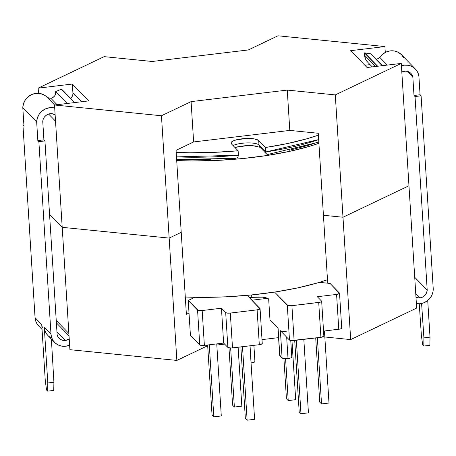 <?xml version="1.0" encoding="UTF-8"?>
<svg xmlns="http://www.w3.org/2000/svg" width="456" height="456" viewBox="0 0 456 456"><rect width="100%" height="100%" fill="white"/><g stroke="black" fill="none" stroke-linecap="round" stroke-linejoin="round"><path stroke-width="0.68" d="M278.017 327.824L278.092 328.314L269.986 319.958L268.669 299.05A14.068 3.619 -3.6 0 0 251.769 297.352L251.615 294.935L251.769 297.352L249.164 297.734M262.211 343.721L259.304 344.702L231.004 348.013L227.88 347.449L223.634 343.072L204.373 345.38L201.472 345.431L199.751 344.918L190.42 335.291L199.751 344.918L197.562 310.069L188.225 300.447L194.82 297.295A128.387 33.032 176.4 0 1 185.29 297.016A128.387 33.032 -3.6 0 0 327.482 279.727A128.387 33.032 176.4 0 1 319.411 282.355L330.098 283.432L339.486 293.442L336.585 294.416L317.319 296.725L321.565 301.102L321.098 301.883L320.078 302.225L291.908 305.68L287.913 305.531L274.552 292.079L287.291 305.212L289.486 340.062L280.389 330.685L281.187 331.09M341.624 327.904L341.156 328.679L340.136 329.021L323.538 331.09L338.774 329.26A3.842 0.992 -3.6 0 0 341.726 328.109L339.532 293.265A3.842 0.992 176.4 0 1 336.585 294.416L338.774 329.26L336.585 294.416L317.319 296.725L321.565 301.102A3.842 0.992 176.4 0 1 321.668 301.313A3.842 0.992 176.4 0 1 318.715 302.465L320.91 337.309L291.202 340.575L289.486 340.062L280.389 330.685L282.104 357.971L279.807 355.6L278.092 328.314L269.986 319.958L268.669 299.05L266.389 297.899L262.377 297.169L251.769 297.352A14.068 3.619 -3.6 0 0 249.478 297.677M323.811 336.334L320.91 337.309L294.103 340.524L291.908 305.68L318.715 302.465L320.91 337.309A3.842 0.992 -3.6 0 0 323.857 336.157L321.668 301.313M188.892 311.055L186.168 310.952A128.387 33.032 -3.6 0 0 188.892 311.055M234.737 147.282L244.9 145.749L251.786 145.635L257.72 146.228M289.423 150.229L307.823 145.481L318.807 141.816M233.899 158.346L176.643 159.526L187.826 159.868L210.649 159.68M230.992 143.059L230.992 143.053A14.068 3.619 176.4 0 0 231.369 143.811L238.129 150.776L238.408 155.228L237.981 156.87L238.408 155.228L176.472 156.887A128.387 33.032 -3.6 0 0 238.408 155.228L238.129 150.776A128.387 33.032 176.4 0 1 176.193 152.435L189.958 152.777L213.892 152.378L238.129 150.776L231.369 143.811L231.169 142.409L233.084 140.967L236.812 139.713L247.272 138.459L254.596 138.955L258.7 140.534L265.455 147.499L265.734 151.951A128.387 33.032 -3.6 0 0 318.67 139.599L265.734 151.951L258.979 144.979A14.068 3.619 -3.6 0 0 247.266 142.916A14.068 3.619 -3.6 0 0 233.067 145.561A14.068 3.619 -3.6 0 1 247.266 142.916A14.068 3.619 -3.6 0 1 258.979 144.979L258.7 140.534L258.979 144.979A3.842 3.625 135.9 0 0 259.954 147.208L266.492 153.951M318.385 135.153A128.387 33.032 176.4 0 1 265.455 147.499L287.422 143.56L307.059 138.732L318.385 135.153M260.068 308.701A3.842 0.992 176.4 0 1 257.116 309.852L259.304 344.702L257.116 309.852L230.308 313.067L232.503 347.917L259.304 344.702A3.842 0.992 -3.6 0 0 262.257 343.545L260.068 308.701A3.842 0.992 176.4 0 0 259.96 308.49L247.22 295.357L260.017 308.877L257.116 309.852L230.308 313.067L227.407 313.118L225.691 312.605L221.445 308.222L202.179 310.536L198.183 310.382L188.225 300.447L190.42 335.291L188.225 300.447L194.82 297.295L185.29 297.016L200.948 297.369L225.811 296.827L250.897 295.009L275.236 291.977L297.899 287.844L318.009 282.771L327.482 279.733L319.411 282.355L330.098 283.432L339.429 293.054A3.842 0.992 176.4 0 1 339.532 293.265M221.445 308.222L202.179 310.536L204.373 345.38L223.634 343.072L221.445 308.222L223.634 343.072L227.88 347.449L225.691 312.605L221.445 308.222M204.373 345.38L202.179 310.536A3.842 0.992 176.4 0 1 197.562 310.069L199.751 344.918A3.842 0.992 -3.6 0 0 204.373 345.38M232.503 347.917L230.308 313.067A3.842 0.992 176.4 0 1 225.691 312.605L227.88 347.449A3.842 0.992 -3.6 0 0 232.503 347.917M294.103 340.524L291.908 305.68A3.842 0.992 176.4 0 1 287.291 305.212L289.486 340.062A3.842 0.992 -3.6 0 0 294.103 340.524M216.748 343.898L221.285 415.952L213.818 416.847L209.281 344.793L213.818 416.847L212.046 415.023L207.64 344.987L212.046 415.023L213.818 416.847L221.285 415.952L216.748 343.898M238.123 347.238L241.828 406.148L234.361 407.043L230.65 348.019L234.361 407.043L232.594 405.219L228.986 347.877L232.594 405.219L234.361 407.043L241.828 406.148L238.123 347.238M296.349 340.256L300.971 413.74L299.204 411.916L294.707 340.455L299.204 411.916L300.971 413.74L296.349 340.256M308.438 412.845L303.816 339.361L308.438 412.845L300.971 413.74L308.438 412.845M285.576 358.695L288.215 400.585L286.442 398.761L283.917 358.581L286.442 398.761L288.215 400.585L285.576 358.695M295.682 399.69L291.965 340.626L295.682 399.69L288.215 400.585L295.682 399.69M317.353 337.736L321.52 403.93L319.747 402.106L315.712 337.936L319.747 402.106L321.52 403.93L317.353 337.736M328.987 403.036L324.45 330.982L328.987 403.036L321.52 403.93L328.987 403.036M249.968 345.819L254.59 419.303L247.123 420.198L242.501 346.714L247.123 420.198L245.351 418.374L240.853 346.913L245.351 418.374L247.123 420.198L254.59 419.303L249.968 345.819M230.992 143.053A14.068 3.619 176.4 0 1 243.293 138.675A14.068 3.619 176.4 0 1 258.7 140.534L265.455 147.499L266.15 153.495L266.925 154.282L268.253 154.367M236.812 157.907L237.981 156.87L236.846 157.884L235.336 158.352M259.966 147.225A3.842 3.625 -44.1 0 1 258.979 144.979L265.734 151.951L266.15 153.495L266.925 154.282L266.15 153.495M268.698 154.174L266.925 154.282M291.663 356.826L291.732 357.316L291.065 357.817L289.76 358.256L284.305 358.627L282.104 357.971L279.739 355.104M254.779 361.249L254.847 361.739L254.18 362.241L251.045 362.999A4.919 1.265 -3.6 0 0 251.131 362.987L250.053 345.808L251.131 362.987A4.919 1.265 -3.6 0 0 254.91 361.511L253.895 345.346M278.092 328.314A4.919 1.265 176.4 0 1 277.96 328.046L279.676 355.332A4.919 1.265 -3.6 0 0 279.807 355.6L278.092 328.314M286.3 331.278A4.919 1.265 176.4 0 1 280.389 330.685L282.104 357.971A4.919 1.265 -3.6 0 0 288.015 358.564L286.67 337.161L288.015 358.564A4.919 1.265 -3.6 0 0 291.794 357.088L290.751 340.518M318.898 143.309A128.387 33.032 176.4 0 1 176.706 160.592L192.364 160.945L217.227 160.409L242.313 158.585L266.657 155.553L289.315 151.42L309.424 146.353L318.898 143.309M65.732 346.246A14.119 13.327 -44.1 0 1 58.009 344.884L61.737 346.144L65.732 346.246L69.62 345.209A14.119 13.327 -44.1 0 1 65.732 346.246M47.093 97.231L54.612 104.988L47.122 97.265A14.37 13.56 135.9 0 0 47.093 97.231A14.37 13.56 135.9 0 0 31.903 94.455A14.37 13.56 135.9 0 0 22.8 107.633L36.668 121.934L37.842 140.59L43.913 139.867L44.939 140.921L38.868 141.651L37.842 140.59L43.913 139.867L42.756 121.547A8.122 7.666 -44.1 0 1 47.167 114.667A8.122 7.666 -44.1 0 1 55.125 114.792L51.819 113.681L49.636 113.789L47.532 114.484L45.663 115.716L44.175 117.391L43.183 119.386L42.756 121.547L43.913 139.867L44.939 140.921L57.12 334.544A8.117 7.661 -44.1 0 0 59.052 338.284A8.117 7.661 -44.1 0 0 65.373 340.461L69.227 338.95A8.117 7.661 -44.1 0 1 65.373 340.461L56.943 331.768L65.373 340.461L62.552 340.284L60.032 339.127L58.14 337.127L57.12 334.544L44.939 140.921L38.868 141.651L50.986 334.185L51.625 337.503L53.073 340.512L55.25 343.026L58.009 344.884A14.119 13.327 -44.1 0 1 54.56 342.37A14.119 13.327 -44.1 0 1 50.986 334.185L38.868 141.651L37.842 140.59L36.668 121.934L22.8 107.633L23.974 126.289L22.948 125.229L35.055 317.672L35.693 321.007L37.147 324.039L38.731 326.017M56.384 322.842L69.033 335.884L56.384 322.842M47.128 97.265A5.449 5.141 135.9 0 0 50.776 98.205L57.063 104.692L50.776 98.205A5.449 5.141 135.9 0 0 55.643 91.605L67.163 103.483L55.643 91.605L61.406 89.228L74.391 102.617L61.406 89.228L55.643 91.605L55.609 93.845L54.652 95.925L52.936 97.476M50.776 98.205L48.843 98.08L43.918 94.842L40.094 93.508L35.973 93.372L31.926 94.443L28.3 96.638L25.422 99.761L23.53 103.535L22.8 107.633L23.974 126.289L22.948 125.229L23.9 125.115L22.948 125.229L35.055 317.672L41.741 324.569L45.252 380.355L46.518 389.983L47.652 391.151L46.518 389.983L45.252 380.355L41.741 324.569L35.055 317.672A14.296 13.492 135.9 0 0 38.68 325.96L42.049 329.437M54.56 342.37L47.874 335.473A14.119 13.327 135.9 0 1 44.295 327.288L47.8 382.983L53.916 382.248L47.8 382.983L47.652 391.151L53.728 390.421L53.916 382.248L51.386 339.093L53.916 382.248L53.728 390.421L47.652 391.151L47.8 382.983L44.295 327.288L50.986 334.185L44.295 327.288L44.933 330.606L46.387 333.615L47.931 335.53M61.663 89.199L74.647 102.583L61.663 89.199M36.668 121.934A14.37 13.56 -44.1 0 1 54.691 107.969L49.846 107.673L45.799 108.75L42.174 110.945L39.29 114.063L37.403 117.836L36.668 121.934M48.558 336.129L51.323 337.993M42.379 327.904L41.741 324.569M427.625 300.561A14.119 13.327 -44.1 0 1 420.181 303.742L416.379 303.667A14.119 13.327 -44.1 0 0 420.181 303.742L424.108 302.687L427.625 300.561L430.111 298.042L431.935 295.021L432.989 291.692L433.2 288.255A14.296 13.492 -44.1 0 1 427.625 300.561M419.816 297.95A8.117 7.661 -44.1 0 1 415.992 297.454L419.816 297.95L422.575 297.112L424.912 295.368L426.525 292.946L427.209 290.159L415.028 96.541L421.093 95.811L433.2 288.255L421.093 95.811L415.028 96.541L414.002 95.481L412.845 77.167L407.185 71.324L412.845 77.167L412.161 75.137L410.936 73.41L409.26 72.111L407.265 71.341L405.105 71.159L401.81 72.054A8.122 7.666 -44.1 0 1 410.907 73.382A8.122 7.666 -44.1 0 1 412.845 77.167L414.002 95.481L420.067 94.757L421.093 95.811L420.067 94.757L414.002 95.481L415.028 96.541L427.209 290.159A8.117 7.661 -44.1 0 1 419.816 297.95L415.758 293.767L419.816 297.95M376.291 59.172L382.578 65.658L376.291 59.172A5.449 5.141 135.9 0 0 379.768 57.376L387.252 65.094L379.768 57.376L378.178 58.585L376.291 59.172A5.449 5.141 135.9 0 1 375.887 59.206M382.191 65.704L370.671 53.825L382.191 65.704M423.795 346.041L422.666 344.873L423.795 346.041L423.909 337.879L421.595 303.497L423.909 337.879L423.795 346.041L429.877 345.312L423.795 346.041M418.893 76.101L420.067 94.757L418.893 76.101A14.37 13.56 -44.1 0 0 415.387 69.033A14.37 13.56 -44.1 0 0 401.417 65.795L404.136 65.185L408.257 65.282L412.099 66.582L415.33 68.97L417.662 72.236L418.893 76.101M427.717 300.487L430.019 337.144L429.877 345.312L430.019 337.144L423.909 337.879L430.019 337.144L427.717 300.487M367.661 62.164L365.723 59.485L364.589 55.267L364.441 52.89L370.671 53.825L364.692 52.856L377.676 66.245L364.692 52.856L377.42 66.274L364.441 52.89L364.589 55.267L375.487 66.508L364.589 55.267A11.708 11.047 135.9 0 0 367.553 62.056L372.25 66.895M415.387 69.033L401.519 54.731A14.37 13.56 135.9 0 0 379.768 57.376L382.618 54.224L386.226 51.995L390.262 50.884L394.383 50.981L398.23 52.275L401.457 54.663L403.788 57.935M414.721 277.282L427.209 290.159L414.721 277.282M419.246 303.821L421.361 335.251L422.666 344.873L421.361 335.251L419.246 303.821M72.909 92.79L72.356 84.041L38.161 88.145L38.486 93.309L38.161 88.145L104.139 56.647L152.167 61.48L248.338 49.943L277.966 35.802L384.921 46.558L385.291 52.446L384.921 46.558L350.721 50.662L367.069 67.516L401.269 63.412L408.964 185.752L342.986 217.244L335.291 94.911L401.269 63.412L408.964 185.752L342.986 217.244L335.291 94.911L287.263 90.083L191.087 101.614L193.623 141.947L176.062 150.332L186.379 314.332L181.22 232.332L169.159 238.089L176.854 360.428L69.899 349.672L62.204 227.333L49.55 214.291L62.204 227.333L169.159 238.089L176.854 360.428L206.482 346.286L206.408 345.135L206.482 346.286L207.714 346.138L206.482 346.286L176.854 360.428L69.899 349.672L68.884 333.507L56.23 320.465L68.884 333.507L62.204 227.333L169.159 238.089L181.22 232.332L169.159 238.089L161.458 115.756L191.087 101.614L193.623 141.947L289.799 130.416L287.263 90.083L289.799 130.416L318.271 133.277L323.429 215.278L318.271 133.277L289.799 130.416L193.623 141.947L176.062 150.332L181.22 232.332L169.159 238.089L62.204 227.333L55.524 121.165L48.621 114.046L55.524 121.165L54.509 105L161.458 115.756L191.087 101.614L287.263 90.083L335.291 94.911L401.269 63.412L367.069 67.516L350.721 50.662L384.921 46.558L277.966 35.802L248.338 49.943L152.167 61.48L104.139 56.647L38.161 88.145L72.356 84.041L88.703 100.901L54.509 105L161.458 115.756L169.159 238.089L62.204 227.333L49.55 214.291L62.204 227.333L54.509 105L88.703 100.901L72.356 84.041L72.909 92.79L81.596 101.751L72.909 92.79A7.689 7.256 135.9 0 1 70.783 98.599L72.515 95.697M342.986 217.244L323.429 215.278L342.986 217.244L323.429 215.278L327.699 283.187L323.429 215.278L342.986 217.244L408.964 185.752L415.644 291.92L416.659 308.085L350.681 339.583L324.826 336.978L350.681 339.583L342.986 217.244L408.964 185.752L415.644 291.92L416.659 308.085L350.681 339.583L342.986 217.244M370.05 64.627L364.868 65.248L370.05 64.627M278.559 337.639L262.012 339.623L278.559 337.639M224.643 344.109L216.822 345.044L224.643 344.109M186.379 314.332L189.023 313.072L186.379 314.332M251.917 300.196L267.552 298.321L251.917 300.196M260.011 147.271L253.844 145.92L245.795 145.823L234.897 147.448M235.119 158.375L176.649 159.674M318.824 142.112L267.946 154.441"/></g></svg>
